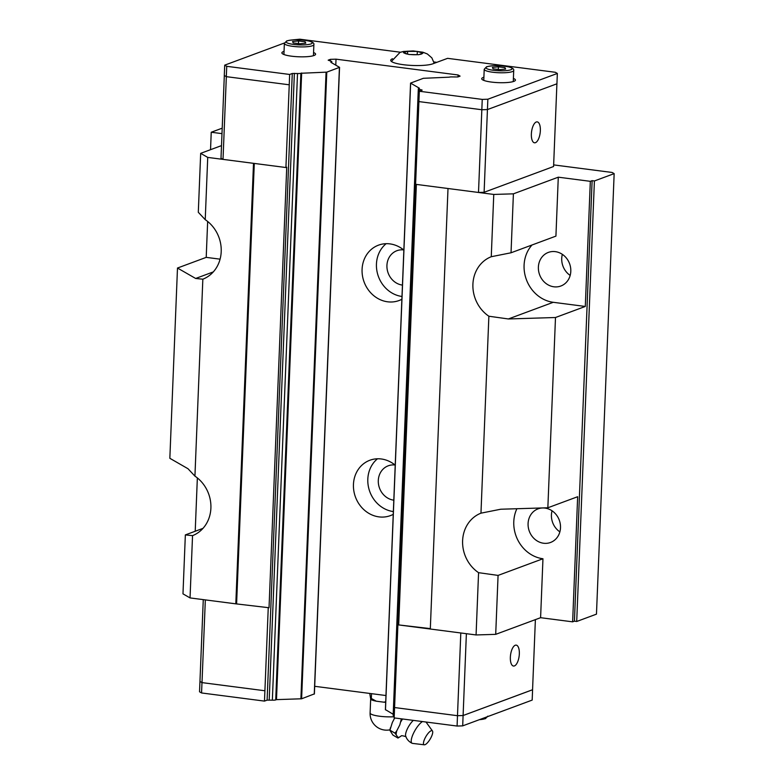 <?xml version="1.0" encoding="UTF-8"?>
<svg xmlns="http://www.w3.org/2000/svg" width="784" height="784" viewBox="0 0 784 784"><rect width="100%" height="100%" fill="white"/><g stroke="black" fill="none" stroke-linecap="round" stroke-linejoin="round"><path stroke-width="1.18" d="M413.344 720.378A10.349 3.165 120.5 0 0 407.504 728.581A10.349 3.165 120.5 0 0 405.681 736.098C406.827 739.4 408.983 741.801 412.159 743.291A12.907 3.949 120.5 0 0 412.551 743.399L424.301 744.8A8.105 2.479 120.5 0 0 424.997 744.692A8.105 2.479 120.5 0 0 430.681 738.175A8.105 2.479 120.5 0 0 432.454 730.962A8.105 2.479 120.5 0 0 431.19 730.737A8.105 2.479 120.5 0 0 425.016 738.195A8.105 2.479 120.5 0 0 424.301 744.8M552.054 510.796A17.924 15.974 -110.4 0 0 551.426 514.902A17.924 15.974 -110.4 0 0 559.874 531.866M547.947 543.165A17.924 15.974 -110.4 0 0 550.525 542.469A17.924 15.974 -110.4 0 0 560.501 527.759A17.924 15.974 -110.4 0 0 538.059 508.855A17.924 15.974 -110.4 0 0 528.083 523.565A17.924 15.974 -110.4 0 0 547.947 543.165M562.353 254.349A17.924 15.974 -110.4 0 0 561.726 258.455A17.924 15.974 -110.4 0 0 570.174 275.419M553.886 286.797A17.924 15.974 -110.4 0 0 560.825 286.023A17.924 15.974 -110.4 0 0 570.801 271.313A17.924 15.974 -110.4 0 0 548.359 252.409A17.924 15.974 -110.4 0 0 538.383 267.119A17.924 15.974 -110.4 0 0 553.886 286.797M221.509 145.618L200.675 153.341L198.303 212.288L205.232 219.677A33.751 30.066 69.6 0 1 221.206 251.654A33.751 30.066 69.6 0 1 202.84 279.192L194.932 476.133A33.751 30.066 69.6 0 1 210.896 508.11A33.751 30.066 69.6 0 1 192.541 535.639L190.042 597.918L235.808 603.837L253.506 163.327L223.019 159.377L226.341 76.656L224.293 75.489L224.714 65.15L284.425 42.993M614.156 173.636L596.467 614.146L576.71 621.477L574.427 621.173L572.634 621.839L540.597 617.694L495.704 634.344L476.074 634.952L478.573 572.673A33.751 30.066 69.6 0 1 462.609 540.695A33.751 30.066 69.6 0 1 480.964 513.167L500.731 509.228L547.849 507.777L555.493 317.51L585.295 306.456L590.323 181.329L592.116 180.663L594.409 180.957L614.156 173.636L612.137 172.47L553.641 164.895M540.597 617.694L542.959 558.757A33.751 30.066 69.6 0 1 513.785 521.713A33.751 30.066 69.6 0 1 516.891 508.728M480.964 513.167L488.873 316.226A33.751 30.066 69.6 0 1 472.909 284.249A33.751 30.066 69.6 0 1 491.264 256.721L511.031 252.781L513.402 193.834L558.286 177.184L590.323 181.329M558.286 177.184L555.925 236.121L511.031 252.781M585.295 306.456L553.259 302.301A33.751 30.066 69.6 0 1 524.084 265.266A33.751 30.066 69.6 0 1 532.003 245M202.84 279.192L195.647 278.467L177.488 268.03L169.844 458.297L188.003 468.734L194.932 476.133M393.245 514.353A29.527 26.313 69.6 0 1 390.412 515.617A29.527 26.313 69.6 0 1 353.447 484.473A29.527 26.313 69.6 0 1 369.872 460.247A29.527 26.313 69.6 0 1 395.224 465.167M393.352 511.56A29.527 26.313 69.6 0 1 367.814 479.142A29.527 26.313 69.6 0 1 377.496 458.777M401.888 299.263A29.527 26.313 69.6 0 1 399.046 300.537A29.527 26.313 69.6 0 1 362.081 269.392A29.527 26.313 69.6 0 1 378.505 245.157A29.527 26.313 69.6 0 1 403.858 250.076M401.996 296.47A29.527 26.313 69.6 0 1 376.447 264.061A29.527 26.313 69.6 0 1 386.14 243.697M393.813 500.182A17.924 15.974 69.6 0 1 378.3 480.504A17.924 15.974 69.6 0 1 388.266 465.794A17.924 15.974 69.6 0 1 395.018 465M402.457 285.102A17.924 15.974 69.6 0 1 386.933 265.423A17.924 15.974 69.6 0 1 396.91 250.704A17.924 15.974 69.6 0 1 403.652 249.91M510.355 657.247A10.545 4.332 -82.6 0 1 516.195 645.124A10.545 4.332 -82.6 0 1 519.331 653.915A10.545 4.332 -82.6 0 1 513.491 666.037A10.545 4.332 -82.6 0 1 510.355 657.247M422.439 721.554A12.907 3.949 120.5 0 0 413.462 733.354A12.907 3.949 120.5 0 0 412.159 743.291M400.34 736.568L397.988 738.038L397.968 737.44A15.298 4.684 120.5 0 0 399.056 737.225A15.298 4.684 120.5 0 0 400.34 736.568L401.026 736.068M397.968 737.44L395.018 733.158L396.812 730.727A15.298 4.684 120.5 0 0 396.155 734.441M396.812 730.727L399.84 724.828L401.379 718.83M402.574 718.987A15.298 4.684 120.5 0 0 400.722 721.927M369.744 693.438L370.773 699.455L371.322 698.475L376.281 701.19A17.385 3.352 -177.7 0 1 370.773 699.455M540.352 130.673A10.545 4.332 -82.6 0 1 534.502 142.796A10.545 4.332 -82.6 0 1 531.366 134.005A10.545 4.332 -82.6 0 1 537.216 121.883A10.545 4.332 -82.6 0 1 540.352 130.673M407.112 51.372L417.323 51.411L422.88 53.165L418.734 54.704L409.032 54.488L403.476 52.724L407.112 51.372A9.192 1.774 -177.7 0 0 404.867 51.852A9.192 1.774 -177.7 0 0 403.995 52.528M313.561 52.548A16.876 3.254 -177.7 0 1 315.599 54.204A16.876 3.254 -177.7 0 1 313.992 55.507A16.876 3.254 -177.7 0 1 295 56.556A16.876 3.254 -177.7 0 1 281.877 52.851A16.876 3.254 -177.7 0 1 283.485 51.558A16.876 3.254 -177.7 0 1 284.053 51.362M513.393 78.429A16.876 3.254 -177.7 0 1 515.441 80.086A16.876 3.254 -177.7 0 1 513.834 81.379A16.876 3.254 -177.7 0 1 494.831 82.428A16.876 3.254 -177.7 0 1 481.719 78.733A16.876 3.254 -177.7 0 1 483.326 77.43A16.876 3.254 -177.7 0 1 483.885 77.244M269.03 607.737L235.817 603.837L269.03 607.737L286.728 167.227L285.925 167.521L289.247 84.799L226.311 76.656L226.733 66.317L224.714 65.15M392.519 58.731A22.148 4.263 -177.7 0 0 390.716 60.319A22.148 4.263 -177.7 0 0 407.935 65.18A22.148 4.263 -177.7 0 0 432.866 63.798L447.595 58.339L555.327 72.285L557.346 73.451L556.934 83.79L487.442 109.564L481.837 109.74L418.911 101.587L415.589 184.309L448.007 188.513L430.308 629.023L476.074 634.952M293.196 42.934L292.579 41.503L298.577 40.935L305.182 41.787L305.799 43.218L299.802 43.786L293.196 42.934M305.123 43.277L305.182 41.787M298.469 43.62L298.577 40.935M493.028 68.806L492.421 67.385L498.418 66.816L505.023 67.669L505.631 69.09L499.633 69.668L493.028 68.806M504.965 69.159L505.023 67.669M498.31 69.492L498.418 66.816M407.621 51.185L407.513 53.988M417.323 51.411L417.196 54.655M433.885 61.965L436.796 62.338M292.853 39.876L299.811 39.2L400.467 52.234M289.237 84.799L289.659 74.46L226.733 66.317M289.659 74.46L292.275 73.49L297.518 73.52A3.371 0.647 2.3 0 0 300.88 73.275L326.781 72.138L339.55 67.346L330.868 62.318L331.465 61.926A3.371 0.647 2.3 0 0 331.789 61.671A3.371 0.647 2.3 0 0 330.809 61.162L328.173 60.172L330.417 59.339L336.022 59.163L458.062 74.97L460.081 76.126L457.836 76.959L452.593 76.94A3.371 0.647 2.3 0 0 449.232 77.175L423.331 78.312L410.561 83.104L419.42 88.239L418.646 88.523A3.371 0.647 2.3 0 0 418.323 88.778A3.371 0.647 2.3 0 0 419.303 89.288L422.145 90.121L419.322 91.248L418.911 101.587M557.346 73.451L487.854 99.225L482.248 99.401L419.322 91.248M556.905 83.8L553.582 166.512L484.11 192.286L478.505 192.462L482.248 99.401M484.11 192.286L487.854 99.225M285.925 167.521L253.506 163.327M478.505 192.462L448.007 188.513L493.763 194.442L513.402 193.834M223.019 159.377L221 158.221L224.322 75.509M430.328 628.621L397.9 624.828L394.577 707.55L457.484 715.694L463.089 715.527L532.571 689.734M394.577 707.55L457.493 715.704L463.109 715.527L532.591 689.753L532.179 700.092L462.687 725.866L457.082 726.043L394.156 717.899L394.568 707.55M203.272 599.633L199.959 681.453L202.007 682.619L264.914 690.763L268.236 608.031M201.978 682.619L201.557 692.958L199.538 691.792L199.959 681.453L201.978 682.619L264.904 690.763L264.482 701.102L267.109 700.132L272.352 700.161A3.371 0.647 -177.7 0 0 275.713 699.916L276.487 699.632L301.654 72.99M371.518 693.664L371.322 698.475M385.699 702.297A17.385 3.352 -177.7 0 1 383.807 702.17L385.718 701.817M376.281 701.19L383.807 702.17M394.695 717.968L392.323 722.525L389.883 730.335L392.902 735.059L397.968 738.058M389.942 730.169L395.018 733.158M394.234 715.949L394.136 715.929A3.371 0.647 -177.7 0 1 393.156 715.429L418.323 88.778M393.205 714.273L385.483 709.667M385.963 695.535L314.688 686.304M314.306 693.909L301.615 698.779L276.487 699.632M201.557 692.958L264.482 701.102M457.493 715.704L457.082 726.043M466.382 633.697L462.687 725.866M397.9 624.828L430.308 629.023M460.806 632.972L457.484 715.694M205.33 599.897L202.007 682.619M535.384 619.625L532.561 689.753M416.373 184.416L398.703 624.525M457.983 76.91L458.062 74.97M335.787 65.141L336.022 59.163M330.348 61.054L330.417 59.339M190.042 597.918L182.976 593.851L185.347 534.913L202.978 528.367M236.611 603.543L254.29 163.425M491.264 256.721L493.763 194.442M200.675 153.341L207.731 157.408L253.497 163.327M207.731 157.408L205.232 219.677M222.205 128.174L211.239 132.241L221.99 133.633M576.71 621.477L594.409 180.957M574.427 621.173L592.116 180.663M572.634 621.839L577.651 496.723L547.849 507.777M555.493 317.51L508.375 318.961L488.873 316.226M220.079 259.161L206.212 257.368L207.652 221.47M177.488 268.03L206.212 257.368M210.533 149.685L211.239 132.241M195.216 531.258L197.352 477.917M192.541 535.639L185.347 534.913M495.704 634.344L498.075 575.407L542.959 558.757M498.075 575.407L478.573 572.673M487.521 716.654A14.769 2.842 -177.7 0 1 486.374 717.291A14.769 2.842 -177.7 0 1 484.394 717.821M484.786 718.752A13.073 2.519 -177.7 0 1 479.436 719.663M408.827 51.205A9.192 1.774 -177.7 0 1 416.118 51.372M418.019 51.617A9.192 1.774 -177.7 0 1 422.184 52.93M422.36 53.341A9.192 1.774 -177.7 0 1 421.488 54.008A9.192 1.774 -177.7 0 1 419.244 54.498M484.208 69.296A14.769 2.842 2.3 0 0 495.684 72.54A14.769 2.842 2.3 0 0 512.315 71.618A14.769 2.842 2.3 0 0 513.716 70.482C514.079 69.227 512.814 68.13 509.914 67.169C501.339 65.278 493.557 65.15 486.55 66.777L484.208 69.296L483.767 80.389M487.207 66.709A13.073 2.519 2.3 0 0 493.459 70.305A13.073 2.519 2.3 0 0 510.854 69.766A13.073 2.519 2.3 0 0 504.592 66.17A13.073 2.519 2.3 0 0 487.207 66.709M284.367 43.424A14.769 2.842 2.3 0 0 295.842 46.668A14.769 2.842 2.3 0 0 312.473 45.746A14.769 2.842 2.3 0 0 313.874 44.61C314.237 43.355 312.973 42.248 310.072 41.297C301.507 39.406 293.716 39.278 286.709 40.905L284.367 43.424L283.926 54.508M287.365 40.827A13.073 2.519 2.3 0 0 293.618 44.423A13.073 2.519 2.3 0 0 311.013 43.894A13.073 2.519 2.3 0 0 304.751 40.298A13.073 2.519 2.3 0 0 287.365 40.827M408.337 54.253A9.192 1.774 -177.7 0 1 404.172 52.93M417.529 54.664A9.192 1.774 -177.7 0 1 410.238 54.498M267.109 700.132L292.275 73.49M269.206 699.985L294.372 73.333M275.713 699.916L300.88 73.275M272.352 700.161L297.518 73.52M301.615 698.779L326.781 72.138M300.899 698.877L326.066 72.236M314.257 694.095L339.423 67.444M331.436 62.642L331.465 61.926M385.473 709.834L410.64 83.182M394.136 715.929L419.303 89.288M421.508 90.444L421.527 89.807M394.195 716.752A16.552 3.185 -177.7 0 1 370.107 712.95A16.552 16.552 0 0 0 389.962 729.835M553.259 302.301L508.375 318.961M213.277 271.921L195.647 278.467M487.785 716.155L485.443 718.673L479.298 719.712M401.428 735.764L401.085 736.039C401.241 735.48 402.878 735.696 406.004 736.695M391.422 61.446L400.016 52.391L403.437 51.47L413.217 50.931L422.929 52.234L427.339 53.959L431.857 57.869L434.199 63.308M313.874 44.61L313.433 55.693M513.716 70.482L513.265 81.575M314.384 693.997L339.55 67.346M331.74 62.818L331.789 61.671M385.395 709.745L410.561 83.104M370.656 699.181L370.107 712.95M389.883 730.335L390.403 727.768M394.087 718.967L394.666 717.958M432.454 730.962L426.006 722.015"/></g></svg>
